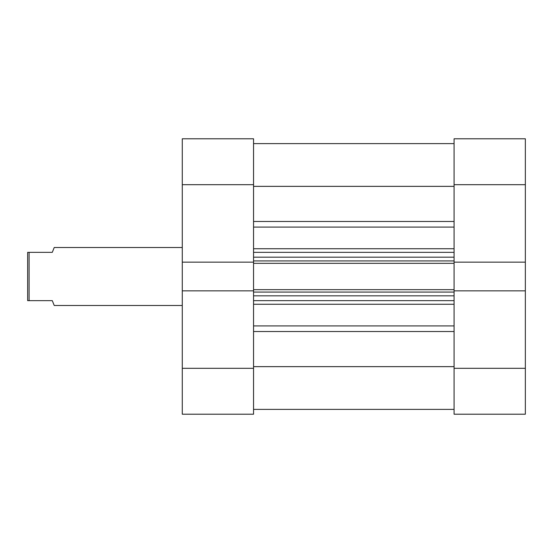<?xml version="1.0" encoding="UTF-8"?>
<svg xmlns="http://www.w3.org/2000/svg" width="553" height="553" viewBox="0 0 553 553"><rect width="100%" height="100%" fill="white"/><g stroke="black" fill="none" stroke-linecap="round" stroke-linejoin="round"><path stroke-width="0.83" d="M253.551 143.621L454.075 143.621L253.551 143.621M253.551 368.312L253.551 414.211L182.276 414.211L182.276 368.312L253.551 368.312L253.551 289.668L454.075 289.668L454.075 290.85L525.35 290.85L525.35 184.688L454.075 184.688L454.075 138.789L525.35 138.789L525.35 184.688M525.35 262.15L454.075 262.15L454.075 263.332L253.551 263.332L253.551 289.668M253.551 263.332L253.551 184.688L182.276 184.688L182.276 138.789L253.551 138.789L253.551 184.688M454.075 263.332L454.075 289.668M253.551 366.639L454.075 366.639M253.551 186.361L454.075 186.361M454.075 300.659L253.551 300.659M253.551 252.341L454.075 252.341M253.551 409.379L454.075 409.379M182.276 184.688L182.276 368.312M253.551 290.85L182.276 290.85M182.276 262.15L253.551 262.15M454.075 368.312L525.35 368.312L525.35 414.211L454.075 414.211L454.075 290.85M454.075 262.15L454.075 184.688M525.35 368.312L525.35 290.85M182.276 247.509L54.229 247.509L52.293 252.341L29.102 252.341L29.102 300.659L52.293 300.659L54.229 305.491L182.276 305.491M29.102 300.659L27.65 300.659L27.65 252.341L29.102 252.341M253.551 325.911L454.075 325.911M454.075 304.261L253.551 304.261M454.075 331.524L253.551 331.524M253.551 248.739L454.075 248.739M454.075 227.089L253.551 227.089M253.551 221.476L454.075 221.476M454.075 292.081L253.551 292.081M253.551 295.827L454.075 295.827M253.551 260.919L454.075 260.919M454.075 257.173L253.551 257.173"/></g></svg>
